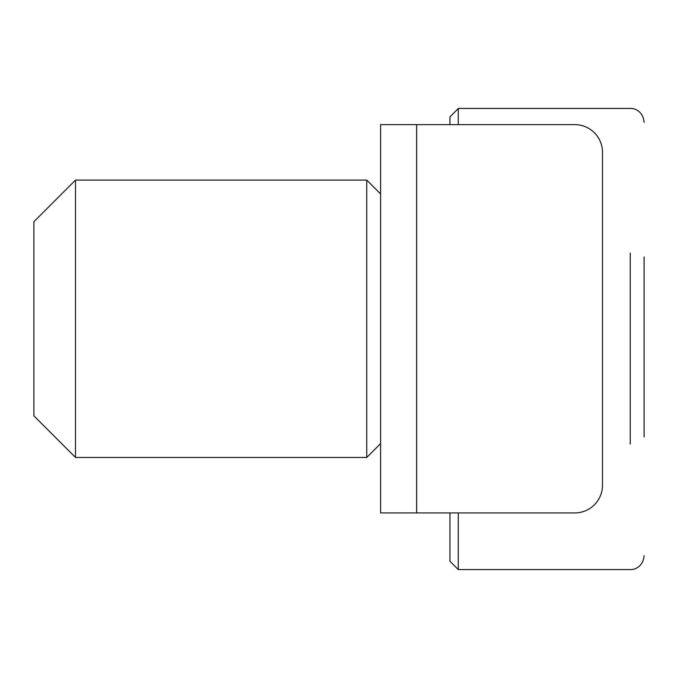 <?xml version="1.0" encoding="UTF-8"?>
<svg xmlns="http://www.w3.org/2000/svg" width="678" height="678" viewBox="0 0 678 678"><rect width="100%" height="100%" fill="white"/><g stroke="black" fill="none" stroke-linecap="round" stroke-linejoin="round"><path stroke-width="1.02" d="M75.504 457.455L33.9 415.851L33.9 221.698L75.504 180.094L75.504 457.455L366.739 457.455L366.739 180.094L75.504 180.094M644.1 256.92L644.1 436.929M644.1 122.303C643.176 111.599 635.159 108.183 630.235 108.429L458.269 108.429L458.269 124.625M458.269 512.932L458.269 569.571L449.946 561.248L449.946 512.932L449.946 561.248M449.946 124.625L449.946 116.862L449.946 124.625M602.496 485.194L602.496 152.355A27.739 27.739 0 0 0 574.758 124.625L380.604 124.625L380.604 512.932L574.758 512.932A27.739 27.739 0 0 0 602.496 485.194M630.235 444.09L630.235 253.106M416.665 512.932L416.665 124.625M380.604 193.967L366.739 180.094M644.1 555.697C643.159 566.435 635.142 569.817 630.235 569.571L458.269 569.571M380.604 443.59L366.739 457.455M458.269 108.573L449.963 116.879"/></g></svg>
